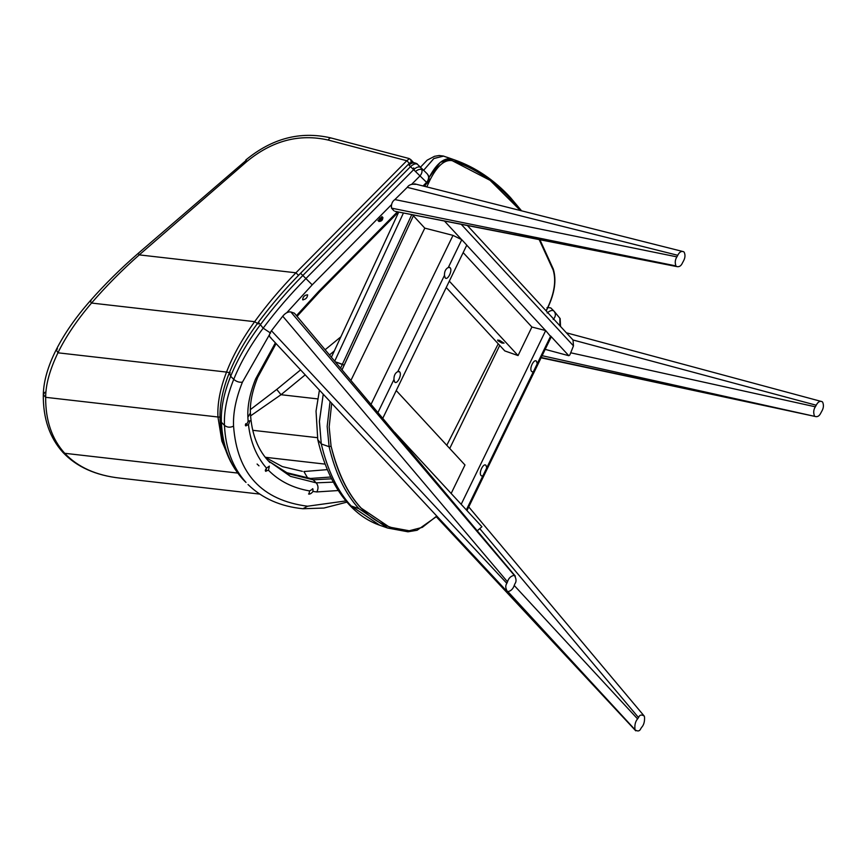 <?xml version="1.0" encoding="UTF-8"?>
<svg xmlns="http://www.w3.org/2000/svg" width="866" height="866" viewBox="0 0 866 866"><rect width="100%" height="100%" fill="white"/><g stroke="black" fill="none" stroke-linecap="round" stroke-linejoin="round"><path stroke-width="1.3" d="M360.754 507.833C347.266 493.133 337.372 472.565 331.072 446.142L329.167 426.884L331.7 403.296L329.167 426.884L331.072 446.142C344.657 500.05 370.713 528.26 409.228 530.771L389.332 527.091L360.754 507.833M429.038 177.465L440.22 162.375L451.413 158.846L454.607 159.918L451.413 158.846L452.149 160.632C444.539 159.42 437.146 165.882 429.98 180.031L426.797 186.904L429.98 180.031C437.146 165.882 444.539 159.42 452.149 160.632L490.102 180.355L520.282 210.384L510.594 198.931L510.009 197.242L510.594 198.931C493.479 180.431 473.994 167.668 452.149 160.632C473.994 167.668 493.479 180.431 510.594 198.931L520.282 210.384M342.124 369.641L413.396 215.786L342.124 369.641L344.105 365.203L335.651 361.934L342.373 364.283L411.772 214.638L342.373 364.283L340.717 367.974L342.373 364.283L344.105 365.203L413.396 215.786M436.767 516.039L422.305 527.362L409.228 530.771L422.305 527.362L436.767 516.039L422.305 527.362L409.228 530.771C370.713 528.26 344.657 500.05 331.072 446.142L329.112 446.694L321.275 443.944C327.608 470.498 337.545 491.163 351.098 505.939L358.925 508.688C345.188 493.512 335.25 472.847 329.112 446.694L327.175 426.408L330.054 401.532L327.175 426.408L329.112 446.694C335.25 472.847 345.188 493.512 358.925 508.688L351.098 505.939L379.817 525.283L351.098 505.939C337.545 491.163 327.597 470.498 321.275 443.944L329.112 446.694L331.072 446.142L329.167 426.884L331.7 403.296M546.987 307.679L547.713 307.506L546.987 307.679L547.713 307.506L546.078 310.732L547.713 307.506C554.478 292.925 556.297 280.432 553.147 269.997C556.297 280.432 554.478 292.925 547.713 307.506L546.078 310.732M539.269 239.785L553.147 269.997C556.297 280.432 554.478 292.925 547.713 307.506M446.78 445.297L498.242 343.824M499.53 340.37L504.034 343.142L502.031 343.077L497.766 340.663L497.658 340.046L499.53 340.37M463.158 252.601L531.897 327.023L518.052 355.569L504.802 350.925L446.228 287.512M449.313 281.147L518.052 355.569M507.822 591.543L635.222 729.908C637.896 731.651 639.768 731.175 640.872 728.468L641.771 727.202C643.871 724.853 644.78 721.443 644.52 716.972L644.207 716.041C641.457 714.342 639.563 714.851 638.523 717.568L479.97 528.866M634.93 729.031C634.562 724.799 635.449 721.421 637.571 718.899L638.523 717.568M468.755 506.924L644.207 716.041M436.377 516.85L635.752 730.828L436.551 516.677M393.933 210.774L391.497 208.121L675.967 265.916L394.972 211.326L676.519 266.522C679.117 267.204 681.098 266.003 682.462 262.907L683.317 261.315C685.168 258.068 685.471 255.069 684.227 252.32L683.675 251.725C681.347 250.859 679.377 252.049 677.753 255.297L676.898 256.866L394.885 199.581L407.247 187.348L677.753 255.297M675.967 265.916C674.776 262.755 675.079 259.735 676.898 256.866M414.576 183.83L683.675 251.725M394.885 199.581C392.255 201.323 391.129 204.17 391.497 208.121M415.507 184.361C411.621 183.83 408.871 184.826 407.247 187.348M542.116 355.688L814.96 416.416L541.228 357.517M541.088 357.81L814.96 416.416C817.439 417.228 819.42 416.026 820.914 412.822L821.78 411.242C823.588 408.211 823.891 405.212 822.7 402.268L822.159 401.672C819.95 400.677 817.969 401.867 816.216 405.223L573.011 339.992L467.488 225.625M814.397 415.81C813.261 412.465 813.575 409.456 815.35 406.804L816.216 405.223M566.472 332.815L822.159 401.672M270.03 337.112L506.556 590.937L507.996 591.586C510.983 590.991 513.073 588.912 514.263 585.373L514.934 583.738C516.526 581.627 516.385 578.91 514.512 575.609L290.824 311.933L294.408 313.2L515.335 576.139L294.408 313.2M271.437 330.725L282.738 316.198L507.487 581.79L506.848 583.348L271.437 330.725C269.001 334.168 268.806 336.473 270.831 337.632M507.487 581.79C508.559 578.326 510.659 576.204 513.787 575.414M507.314 591.402C505.43 588.22 505.279 585.535 506.848 583.348M290.824 311.933C288.053 311.598 285.358 313.027 282.738 316.198M477.274 530.771L481.907 526.766L394.788 432.426M382.426 419.036L466.785 245.132L461.773 239.709L453.005 235.379L424.795 228.137L412.454 214.768M551.057 336.473L568.821 355.71L545.179 349.366M444.507 221.09L461.21 239.178M466.752 245.186L545.58 330.541M461.307 224.402L573.476 345.87L569.839 354.952L568.821 355.71M573.476 345.87L573.021 340.002M451.132 493.533L464.977 464.988L396.238 390.566M531.605 371.427C528.877 368.916 534.073 358.21 536.519 361.284L537.234 363.752L533.391 371.676L532.157 371.806M535.967 360.905L536.519 361.284M481.085 475.564C478.368 473.042 483.564 462.336 486.01 465.421L486.724 467.889L482.882 475.813L481.637 475.943M485.458 465.042L486.01 465.421M499.714 345.426L449.725 448.48M461.177 504.326L545.688 330.574L531.897 327.023M461.329 504.477L466.969 510.594L551.133 337.09L545.688 330.574M448.317 267.464L450.103 267.702C452.821 270.224 447.635 280.93 445.178 277.856L444.464 275.388C444.366 271.502 445.654 268.861 448.317 267.464L461.773 239.709M449.551 267.334L450.103 267.702M397.797 371.601L399.594 371.839C402.311 374.361 397.115 385.067 394.669 381.993L393.954 379.514C393.857 375.627 395.134 372.986 397.797 371.601L444.464 275.388M399.031 371.471L399.594 371.839M445.73 278.224L445.178 277.856M395.221 382.361L394.669 381.993M424.795 228.137L351.011 380.239M302.635 299.723C302.981 296.648 304.637 295.014 307.636 294.819C307.289 297.882 305.622 299.517 302.635 299.723L303.111 299.939M245.998 425.92L248.131 421.244L249.938 420.724L248.488 424.805C250.49 442.147 256.488 456.588 266.501 468.127L269.348 466.114L268.46 470.249C279.144 481.117 292.838 488.013 309.552 490.925L312.962 488.976L312.983 491.466L316.815 491.931L338.292 490.535M378.767 221.447C378.853 218.697 380.217 217.344 382.891 217.398C382.804 220.148 381.43 221.49 378.767 221.447L378.788 221.469M312.399 488.738L312.962 488.976M309.021 494.161L309.552 490.925M265.959 471.364L266.501 468.127M308.545 493.945C309.898 494.367 311.381 493.544 312.983 491.466M265.483 471.147L268.46 470.249M245.511 425.693L248.488 424.805M258.999 465.854L257.105 464.035M265.786 469.101L265.288 470.487M381.235 217.279C381.181 219.001 380.326 219.845 378.659 219.812M377.89 220.57C380.553 220.614 381.928 219.271 382.003 216.522M245.825 423.658L245.327 425.033M411.751 184.231L419.945 175.96C422.478 172.919 422.684 170.072 420.551 167.398L417.488 164.334C414.814 162.223 411.978 162.44 408.969 165.016L410.527 166.64L302.786 275.529C287.209 291.29 272.974 307.809 260.092 325.086C247.384 342.189 237.576 359.249 230.659 376.277C223.861 393.229 220.765 408.568 221.393 422.283C222.486 445.589 229.663 464.62 242.935 479.374L246.009 482.438C232.738 467.683 225.561 448.653 224.467 425.347L221.393 422.283L220.051 419.425C221.252 444.94 229.544 465.627 244.959 481.474M270.625 333.096L263.167 328.149C276.048 310.872 290.283 294.353 305.86 278.592L413.602 169.714C416.514 167.073 418.83 166.304 420.551 167.398L417.434 164.291C418.321 164.031 410.841 160.405 408.297 164.388L300.567 273.266C285.185 288.822 271.123 305.135 258.393 322.206C245.912 338.996 236.245 355.829 229.382 372.716L230.659 376.277L233.733 379.34C240.651 362.313 250.458 345.253 263.167 328.149L258.393 322.206M417.488 164.334C415.756 163.241 413.439 164.01 410.527 166.64L427.23 182.997L424.059 186.212M559.847 318.233L559.923 325.724M426.797 186.904L429.98 180.031C437.146 165.882 444.539 159.42 452.149 160.632L451.413 158.846L443.576 156.107L433.963 158.435L423.636 170.288L433.79 158.554L443.576 156.107L451.413 158.846C443.468 157.58 435.739 164.334 428.259 179.11L429.98 180.031L428.259 179.11M450.915 158.705L443.035 155.945M521.451 210.676L510.453 197.535C494.042 179.782 475.423 167.246 454.607 159.918L483.823 174.618L510.009 197.242M552.67 268.492L553.298 270.409L552.67 268.492M407.637 531.735L409.228 530.771L407.637 531.735L387.654 528.033L358.925 508.688L387.654 528.033L379.817 525.283C368.494 521.3 358.362 514.512 349.409 504.921C334.882 489.138 324.339 467.391 317.768 439.657L321.275 443.944L319.413 421.103L323.235 394.214L319.402 421.601L321.275 443.944L317.768 439.657L316.036 411.134L319.435 390.122M403.437 212.993L334.817 360.938L403.437 212.993M424.87 186.417L425.758 184.49L424.87 186.417M120.309 478.151C96.462 475.564 77.929 467.283 64.723 453.297C77.929 467.283 96.462 475.564 120.309 478.151L119.876 478.108C95.531 475.391 76.554 466.828 62.947 452.42C49.578 437.611 43.029 418.343 43.3 394.615L45.66 397.321C45.692 384.569 49.795 369.739 57.946 352.808C65.664 336.874 76.858 320.29 91.536 303.046C106.074 286.202 121.976 270.149 139.253 254.885L246.864 161.498C272.26 140.617 299.398 133.472 328.268 140.065L406.782 160.751L295.923 272.79L298.51 275.356L295.923 272.79L406.782 160.751L328.268 140.065C299.398 133.472 272.26 140.617 246.864 161.498L139.253 254.885L295.923 272.79C280.8 288.346 267.031 304.637 254.615 321.687L258.295 323.971L254.615 321.687C267.031 304.637 280.8 288.346 295.923 272.79L139.253 254.885C121.987 270.138 106.085 286.202 91.536 303.046L254.615 321.687C242.058 339.158 232.694 355.958 226.535 372.077L230.226 372.759L226.535 372.077C232.694 355.958 242.058 339.158 254.615 321.687L91.536 303.046C76.858 320.29 65.664 336.874 57.946 352.808L226.535 372.077C220.137 388.65 217.269 403.621 217.951 417.001L219.975 417.066L217.951 417.001C217.269 403.632 220.137 388.661 226.535 372.077L57.946 352.808C49.795 369.739 45.692 384.569 45.66 397.321L217.951 417.001L221.869 441.13L230.475 461.416L221.869 441.13L217.951 417.001L45.66 397.321C45.487 420.346 51.841 439.008 64.723 453.297L237.685 473.063L64.723 453.297L62.947 452.42L64.723 453.297C51.841 439.008 45.487 420.346 45.66 397.321L43.3 394.615L44.945 392.244M303.89 471.537L327.37 469.632L303.89 471.537L307.744 478.151L303.89 471.537M302.375 471.353L282.37 466.612L265.299 457.356M325.183 464.133L265.245 457.28L325.183 464.133M317.324 437.676L252.753 430.305L317.324 437.676M317.606 398.89L281.017 394.712L250.577 415.886L281.017 394.712L317.606 398.89M334.287 351.001L329.665 354.789L334.287 351.001M305.211 374.859L281.017 394.712L305.211 374.859M414.424 170.526L413.688 167.885M278.051 390.999L281.017 394.712L276.741 389.44L250.339 409.629M43.3 394.615C43.614 381.105 47.922 366.134 56.225 349.702L57.946 352.808L56.225 349.702L57.492 348.911M91.536 303.046C90.021 301.303 89.869 300.534 91.049 300.74C89.869 300.534 90.021 301.303 91.536 303.046M56.225 349.702C64.42 333.562 75.775 317.248 90.302 300.762L91.049 300.74M138.214 253.522L139.253 254.885L138.571 253.727M246.864 161.498L246.193 160.34L246.864 161.498M90.302 300.762C104.829 284.275 120.785 268.492 138.17 253.402L246.193 160.34M329.567 138.084L328.268 140.065L329.567 138.084L330.866 138.073M409.38 158.749L406.782 160.751L410.267 164.172L406.782 160.751L409.38 158.749L410.722 159.539L411.231 162.678L410.722 159.539L414.11 163.209M514.22 585.47L637.571 718.899M570.705 352.787L815.35 406.804M466.341 509.901L482.882 475.813M486.724 467.889L533.391 371.676M537.234 363.752L550.7 335.997M393.954 379.514L377.998 412.411M371.113 404.205L453.005 235.379M331.613 478.822L313.135 479.786L310.461 478.465L286.884 472.706L268.438 461.015L288.443 473.745L313.135 479.786L316.209 482.849L290.446 476.354L268.146 460.712M275.377 342.86L255.567 379.037C249.917 393.121 247.351 405.873 247.871 417.271L248.131 421.244M397.44 211.813L318.829 291.257L296.659 315.44M424.156 170.786L427.187 173.817C429.276 176.491 429.071 179.338 426.57 182.369L423.03 185.952M286.765 312.713L312.204 284.838L391.302 204.896M345.88 500.916L307.549 506.22C261.738 500.277 237.078 473.572 233.56 426.104C232.965 413.006 235.92 398.349 242.426 382.155L269.532 334.579M333.334 482.124L316.209 482.849C318.374 485.555 318.58 488.576 316.815 491.931M547.886 307.56L550.776 307.906L553.959 311.1C552.389 309.833 550.116 310.461 547.15 312.994M233.56 426.104C230.204 427.772 227.173 427.523 224.467 425.347C223.839 411.631 226.935 396.292 233.733 379.34C236.418 381.646 239.319 382.588 242.426 382.155M312.204 284.838L301.227 273.894M415.593 171.425C418.603 168.892 421.439 168.664 424.113 170.754L424.004 170.645M427.23 182.997C429.731 179.944 429.72 176.881 427.209 173.839L427.241 173.871M398.522 212.018L319.5 291.885L318.829 291.257M276.081 343.618L257.646 377.533L255.567 379.037M247.871 417.271L250.404 413.006C249.884 402.798 252.298 390.977 257.646 377.533M550.776 307.906L553.959 311.1C556.048 313.752 555.799 316.555 553.212 319.511M307.549 506.22L302.938 508.743L323.927 508.05L346.909 502.128M424.134 170.775L417.434 164.291M319.5 291.885L297.265 316.166M310.461 478.465L330.715 477.014M229.382 372.716C222.562 389.57 219.455 405.136 220.051 419.425M269.943 462.574C258.068 450.677 251.551 434.147 250.404 413.006M248.033 484.538C262.301 498.426 280.606 506.491 302.938 508.743M554.272 311.435L560.161 318.58L560.518 326.374M446.78 157.179L454.607 159.918M436.962 516.244L417.076 530.273L407.973 531.8L387.654 528.033M546.208 310.872L547.799 307.744C554.77 292.914 556.6 280.01 553.287 269.055L540.005 239.936M398.728 212.062L331.505 356.998M443.468 156.064L439.138 155.512L434.494 156.313L427.176 160.156L420.454 167.214M259.713 494.085L119.876 478.108M340.858 336.842L325.302 349.604M300.578 369.89L276.741 389.44M245.792 160.015C272.054 138.354 300.275 130.961 330.466 137.824L408.99 158.5L410.722 159.539"/></g></svg>
